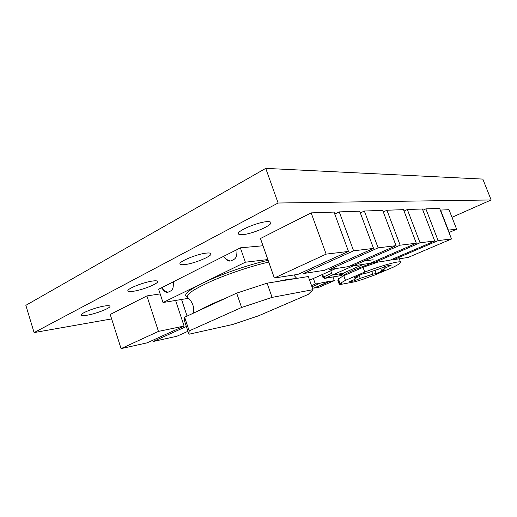 <?xml version="1.0" encoding="UTF-8"?>
<svg xmlns="http://www.w3.org/2000/svg" width="517" height="517" viewBox="0 0 517 517"><rect width="100%" height="100%" fill="white"/><g stroke="black" fill="none" stroke-linecap="round" stroke-linejoin="round"><path stroke-width="0.78" d="M295.201 278.644L287.982 279.309L277.041 281.571M225.767 298.173C213.786 302.943 204.822 307.092 198.871 310.627M268.116 260.316C248.651 264.607 219.589 274.734 202.451 283.219L245.355 262.209L240.366 247.837L237.044 249.524L236.831 254.067C236.631 256.69 235.597 258.519 233.736 259.56L230.866 260.917C229.154 261.363 227.596 260.859 226.188 259.411L223.422 256.419L237.038 249.601M186.269 296.415L186.049 296.235C184.071 294.037 189.539 289.694 202.451 283.219L163.01 302.529L158.635 289.223L173.415 281.81M206.806 253.059C197.591 253.711 177.874 261.867 180.052 264.071C180.465 264.704 181.952 264.885 184.511 264.614C193.869 263.76 212.668 255.999 210.91 253.666C210.574 253.046 209.204 252.839 206.806 253.059M152.929 280.99C143.668 282.017 125.844 289.223 128.009 291.032C128.5 291.607 130.168 291.704 133.018 291.31C142.382 290.127 159.404 283.245 157.588 281.345C157.174 280.77 155.623 280.653 152.929 280.99M104.712 305.986C95.503 307.285 79.23 313.741 81.343 315.228C81.899 315.751 83.722 315.764 86.811 315.267C96.097 313.845 111.666 307.667 109.843 306.103C109.371 305.579 107.665 305.541 104.712 305.986M267.392 221.644C258.377 221.793 236.308 231.151 238.434 233.858C238.751 234.544 240.037 234.815 242.273 234.666C251.488 234.266 272.491 225.393 270.869 222.51C270.624 221.845 269.46 221.554 267.392 221.644M451.987 217.321L491.15 199.956L482.82 179.089L265.732 168.374L25.85 305.334L34.09 332.586L111.627 318.905M450.475 231.894L456.64 229.231L449.002 209.669L440.284 210.109M118.671 310.181L146.893 295.918L160.18 293.908M149.264 335.617L121.075 348.626L110.218 314.459L118.671 310.187M272.071 232.637L260.452 238.511L274.34 278.004L297.954 274.372L309.567 269.105M272.071 232.631L311.156 212.881L334.027 212.08L348.497 251.43L336.031 257.085M335.824 265.234L373.552 248.399L359.677 211.182L339.242 211.899L334.77 214.109M359.477 261.764L396.035 245.678L382.709 210.38L364.349 211.02L360.336 212.959M363.806 261.143L352.911 265.932L370.243 263.269L416.327 243.223L403.518 209.65L386.929 210.232L383.304 211.951M400.365 255.766L434.732 241L422.402 208.991L407.338 209.514L404.048 211.046M440.885 243.494L451.503 238.97L439.612 208.383L425.872 208.868L422.88 210.245M491.15 199.956L278.114 203.013L34.09 332.586M161.466 287.788L163.928 290.657C165.207 292.079 166.61 292.583 168.141 292.17L170.578 291.006C172.213 290.089 173.111 288.408 173.273 285.972L173.421 281.733L223.422 256.419M262.998 245.762L240.366 247.837M278.114 203.013L265.732 168.374M311.57 285.675L315.357 284.014L320.372 283.122L311.971 286.793M315.357 284.014L313.373 278.489M334.305 280.634L319.383 287.103L314.575 287.995L329.575 281.481L334.305 280.634L332.974 276.97M312.468 288.189L314.575 287.995M314.504 287.807L329.503 281.287L320.372 283.122M363.703 279.012L374.709 275.025L393.275 267.173C398.058 264.82 400.501 263.218 400.617 262.345C401.218 260.193 383.045 265.04 364.769 272.058L345.446 280.35L340.07 283.426L341.924 283.355L339.436 284.673L355.366 281.668L363.703 279.012M338.725 279.729L337.782 280.143L339.436 284.673M377.746 262.113L363.018 267.334L343.747 275.697L338.402 278.831L340.07 283.426M343.747 275.697L345.446 280.35M363.018 267.334L364.769 272.058M379.963 268.678L366.986 273.008L363.328 273.648L354.404 277.467L358.107 276.802C355.793 277.959 354.649 278.734 354.675 279.122L355.011 279.322L349.117 281.836L354.397 280.847L360.246 278.359L372.776 274.172L376.195 273.558L384.855 269.893L381.481 270.481C383.957 269.267 385.217 268.446 385.249 268.013L391.201 265.195L386.186 266.029L379.963 268.678M357.816 276.007L358.107 276.802M354.817 278.812L355.011 279.322M353.996 279.755L354.397 280.847M359.166 275.425L360.246 278.359M371.704 271.276L372.776 274.172M374.941 270.184L376.195 273.558M380.693 268.368L381.481 270.481M384.609 266.701L385.029 267.819M451.503 238.97L438.119 240.592L427.229 245.265M438.119 240.592L425.872 208.868M440.885 243.481L408.113 257.447L393.67 259.663L393.347 258.797M403.951 255.256L393.67 259.663M403.945 255.243L427.216 245.252M434.732 241L420.05 242.777L408.811 247.649M420.05 242.777L407.338 209.514M400.365 255.779L390.025 260.225L374.237 262.655L373.875 261.686M408.798 247.643L374.237 262.655M416.327 243.223L400.145 245.181L388.545 250.28M400.145 245.181L386.929 210.232M352.911 265.932L352.51 264.846M363.794 261.13L388.532 250.267M396.035 245.678L378.114 247.843L366.126 253.188M378.114 247.843L364.349 211.02M359.47 261.783L348.516 266.604L329.4 269.544L328.954 268.317M366.12 253.175L329.4 269.544M373.552 248.399L353.596 250.81L341.214 256.419M353.596 250.81L339.242 211.899M335.824 265.247L324.54 270.288L303.356 273.545L302.859 272.149M314.905 268.317L303.356 273.545M314.892 268.304L341.201 256.4M348.497 251.43L326.143 254.131L274.34 278.004M326.143 254.131L311.156 212.881M336.037 257.072L309.573 269.086M121.075 348.626L147.112 342.849L175.024 330.169M149.277 335.63L158.46 331.397L146.893 295.918M158.46 331.397L184.091 326.065L175.606 300.448M175.017 330.182L184.091 326.065M152.722 340.302L153.116 341.517L176.84 336.257L185.26 332.496M153.116 341.517L180.931 328.922M187.076 316.087L181.551 299.466M180.944 328.928L186.346 326.486M187.942 331.287L185.267 332.483M456.64 229.231L448.065 230.136M448.31 230.026L440.529 210.005M450.475 231.881L448.995 232.521M330.751 270.779L332.315 275.076L342.868 273.325L363.516 264.297M332.315 275.076L353.221 265.88M364.194 261.079L373.164 259.76M309.599 280.162L335.733 268.569M230.259 261.046L226.381 259.392L223.615 256.4M167.747 292.267L164.122 290.632L161.659 287.762M188.543 298.315L163.01 302.529M267.851 259.56L245.355 262.209M312.998 289.662L308.294 276.537L267.102 283.174L272.078 297.391L241.594 307.492L189.17 330.899L188.918 334.24L232.618 324.502L258.578 315.803L308.242 294.399L312.998 289.662L272.078 297.391M241.594 307.492L236.663 293.126L184.634 317.218L189.17 330.899M236.663 293.126L267.102 283.174M188.918 334.24L184.55 321.063L184.634 317.218M186.049 296.241L187.522 297.43C185.597 294.684 193.545 289.268 211.375 281.183C228.63 273.609 252.186 265.796 268.75 262.106M342.306 276.537C342.842 275.309 346.868 273.034 354.378 269.719L374.075 262.229M345.518 272.168C342.913 273.629 341.659 274.643 341.743 275.212L341.776 275.303M341.414 274.708C339.973 274.76 339.43 274.469 339.772 273.842M322.66 274.365L323.584 276.918L331.681 273.344M332.36 275.07L324.999 278.301L341.827 275.438M322.905 277.325L324.999 278.301L323.584 276.918L322.905 277.325L321.949 274.682M341.834 275.464L324.573 278.398M338.402 279.871L340.05 284.408M193.688 313.031C193.869 309.909 193.759 307.796 193.364 306.691L192.983 305.34M296.777 278.392L293.734 275.025M342.241 276.576L341.743 275.212L340.6 274.469L341.989 274.624M81.343 315.228L81.247 314.905M399.279 258.804L400.539 262.145M187.522 297.43C189.952 299.388 191.723 301.883 192.841 304.92"/></g></svg>
